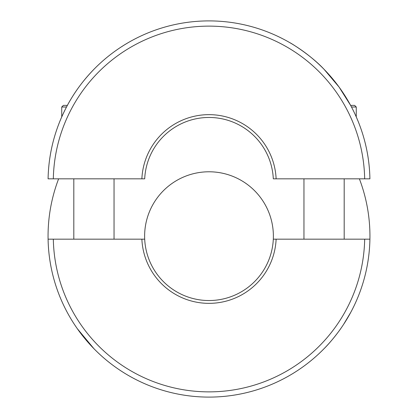 <?xml version="1.0" encoding="UTF-8"?>
<svg xmlns="http://www.w3.org/2000/svg" width="418" height="418" viewBox="0 0 418 418"><rect width="100%" height="100%" fill="white"/><g stroke="black" fill="none" stroke-linecap="round" stroke-linejoin="round"><path stroke-width="0.63" d="M93.925 348.675L77.361 328.747M77.205 328.527L76.828 327.989M308.719 362.484L306.974 363.843M273.377 236.16A64.377 64.377 0 0 1 209 300.537A64.377 64.377 0 0 1 144.623 236.16A64.377 64.377 0 0 1 209 171.782A64.377 64.377 0 0 1 273.377 236.16M272.588 246.218L272.233 248.229M145.767 248.229L145.412 246.218L145.767 248.229M369.627 246.218L369.486 248.229L369.627 246.218A160.94 160.94 0 0 0 359.381 178.826M58.619 178.826A160.94 160.94 0 0 0 48.086 239.174L53.321 239.174A155.71 155.71 0 0 0 209 391.87A155.71 155.71 0 0 0 364.679 239.174L276.126 239.174A67.193 67.193 0 0 1 209 303.353A67.193 67.193 0 0 1 141.874 239.174L53.321 239.174M48.373 246.218L48.514 248.229M343.58 324.42A160.94 160.94 0 0 1 297.266 370.74A160.94 160.94 0 0 0 343.58 324.42L350.885 312.126M324.075 348.675C331.699 341.198 340.346 329.347 341.172 327.989C340.325 329.374 331.714 341.177 324.075 348.675M110.174 363.185L111.026 363.843M369.914 239.174A160.94 160.94 0 0 1 209 397.1A160.94 160.94 0 0 1 48.086 239.174A160.94 160.94 0 0 0 209 397.1A160.94 160.94 0 0 0 369.914 239.174L364.679 239.174M144.696 239.174L141.874 239.174M276.126 239.174L273.304 239.174M93.925 69.325C84.938 78.621 77.419 88.323 71.368 98.418C65.663 107.447 60.187 120.316 59.727 121.68C60.202 120.295 65.663 107.452 71.358 98.434C77.414 88.323 84.938 78.621 93.925 69.325M59.858 121.351L60.14 120.666M324.075 69.325C310.365 54.643 289.883 42.495 289.873 42.693C289.758 42.417 310.412 54.669 324.075 69.325L339.082 87.069L350.624 105.393L354.652 105.393L356.261 107.003L351.481 107.003M356.261 107.003L356.261 116.909L358.189 121.471M116.209 50.343L118.628 48.666M120.917 47.14L124.778 44.695M124.794 44.689L127.323 43.169M53.321 178.826L48.086 178.826A160.94 160.94 0 0 1 209 20.9A160.94 160.94 0 0 1 369.914 178.826L273.304 178.826A64.377 64.377 0 0 0 209 117.463A64.377 64.377 0 0 0 144.696 178.826L53.321 178.826A155.71 155.71 0 0 1 209 26.13A155.71 155.71 0 0 1 364.679 178.826M141.874 178.826A67.193 67.193 0 0 1 209 114.647A67.193 67.193 0 0 1 276.126 178.826M66.519 107.003L61.739 107.003L63.348 105.393L67.376 105.393M114.046 239.174L114.046 178.826M61.739 116.909L61.739 107.003M73.808 239.174L73.808 178.826M344.192 239.174L344.192 178.826M303.954 239.174L303.954 178.826"/></g></svg>
